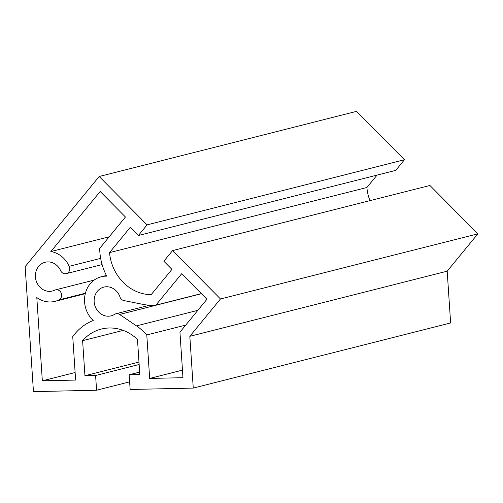 <?xml version="1.0" encoding="UTF-8"?>
<svg xmlns="http://www.w3.org/2000/svg" width="503" height="503" viewBox="0 0 503 503"><rect width="100%" height="100%" fill="white"/><g stroke="black" fill="none" stroke-linecap="round" stroke-linejoin="round"><path stroke-width="0.75" d="M93.231 320.48A55.141 49.3 -104.2 0 0 72.74 336.595L75.626 380.073L42.334 380.815L36.807 297.537A25.496 22.798 -104.2 0 0 55.009 301.347A25.496 22.798 -104.2 0 0 58.945 299.907A5.338 4.772 -104.2 0 0 61.297 293.394A5.338 4.772 -104.2 0 0 55.506 289.86A5.338 4.772 -104.2 0 0 54.682 290.162A14.82 13.254 75.8 0 1 52.387 290.998A14.82 13.254 75.8 0 1 35.902 279.882A14.82 13.254 75.8 0 1 45.119 262.264A14.82 13.254 75.8 0 1 60.643 270.639A5.338 4.772 -104.2 0 0 66.233 273.657A5.338 4.772 -104.2 0 0 69.207 266.326A25.496 22.798 -104.2 0 0 50.853 251.557L100.179 191.492L125.448 217.007L99.695 248.369A55.141 49.3 -104.2 0 0 106.774 276.147A25.496 22.798 -104.2 0 0 101.229 276.763A25.496 22.798 -104.2 0 0 84.963 295.204A25.496 22.798 -104.2 0 0 93.231 320.48M75.129 372.516L42.334 380.815M109.208 236.794L50.853 251.557M143.034 304.39A55.141 49.3 -104.2 0 0 155.899 305.12L181.652 273.758L206.928 299.272L179.942 332.137L182.966 377.69L149.674 378.432L146.788 334.954A55.141 49.3 -104.2 0 0 136.476 325.875L119.588 314.45A5.338 4.772 -104.2 0 0 115.929 313.759A5.338 4.772 -104.2 0 0 114.653 314.312A14.82 13.254 75.8 0 1 111.119 315.853A14.82 13.254 75.8 0 1 94.639 304.73A14.82 13.254 75.8 0 1 103.851 287.112A14.82 13.254 75.8 0 1 119.959 296.959A5.338 4.772 -104.2 0 0 123.839 300.549L143.034 304.39M201.332 293.62L155.899 305.12M182.463 370.133L149.674 378.432M185.72 325.101L146.788 334.954M189.82 336.312L193.259 388.083L130.132 389.485L129.158 374.754L139.809 374.521L137.482 339.45A44.465 39.762 -104.2 0 0 101.273 329.075A44.465 39.762 -104.2 0 0 82.611 340.669L84.944 375.735L95.595 375.502L96.576 390.234L33.45 391.63L25.15 266.647L99.185 176.496L147.096 224.872L138.375 235.498L130.29 227.331L109.516 252.625A44.465 39.762 -104.2 0 0 151.158 294.676L171.932 269.382L163.846 261.22L172.573 250.595L220.484 298.971L189.82 336.312L447.186 271.186L450.625 322.957L193.259 388.083M139.652 372.101L129.158 374.754M123.197 330.396L82.611 340.669M138.985 362.066L84.944 375.735M139.142 364.48L95.595 375.502M129.629 381.865L96.576 390.234M147.096 224.872L404.462 159.747L356.545 111.37L99.185 176.496M404.462 159.747L395.735 170.372L138.375 235.498M377.061 175.094L366.876 187.5L109.516 252.625M366.876 187.5A44.465 39.762 -104.2 0 0 369.938 200.653M220.484 298.971L477.85 233.845L429.933 185.469L172.573 250.595M477.85 233.845L447.186 271.186M85.409 293.211L58.945 299.907M100.657 258.366L69.207 266.326M197.83 310.345L136.476 325.875M201.445 293.739L119.588 314.45M85.284 293.683L55.009 301.347M94.174 280.077L55.506 289.86M102.109 264.578L66.233 273.657M106.416 275.455L101.229 276.763M149.649 305.227L115.929 313.759"/></g></svg>
